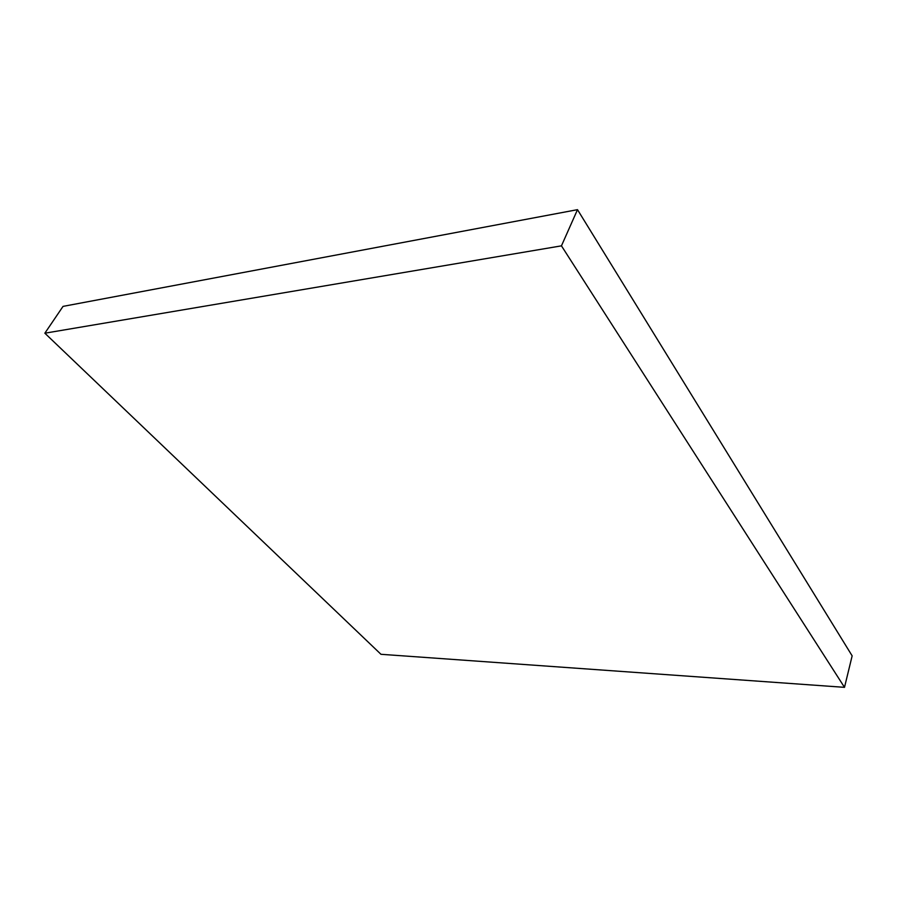 <?xml version="1.0" encoding="UTF-8"?>
<svg xmlns="http://www.w3.org/2000/svg" width="897" height="897" viewBox="0 0 897 897"><rect width="100%" height="100%" fill="white"/><g stroke="black" fill="none" stroke-linecap="round" stroke-linejoin="round"><path stroke-width="1.35" d="M844.503 687.337L380.967 654.294L44.85 333.202L561.455 245.845L844.503 687.337L852.15 655.853L577.5 209.663L561.455 245.845M577.5 209.663L63.037 306.382L44.85 333.202"/></g></svg>
